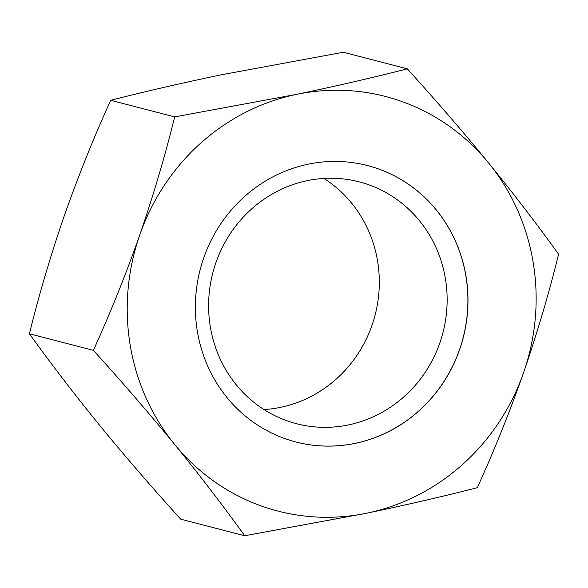 <?xml version="1.0" encoding="UTF-8"?>
<svg xmlns="http://www.w3.org/2000/svg" width="588" height="588" viewBox="0 0 588 588"><rect width="100%" height="100%" fill="white"/><g stroke="black" fill="none" stroke-linecap="round" stroke-linejoin="round"><path stroke-width="0.88" d="M367.471 165.551A142.774 135.865 -75.5 0 1 459.566 349.529A142.774 135.865 -75.5 0 1 295.801 441.963M203.705 257.985A142.774 135.865 104.5 0 0 295.845 441.978A142.774 135.865 104.5 0 0 459.654 349.551A142.774 135.865 104.5 0 0 367.515 165.566A142.774 135.865 104.5 0 0 203.705 257.985M439.853 342.841A124.928 118.879 -75.5 0 1 296.521 423.713A124.928 118.879 -75.5 0 1 215.899 262.726A124.928 118.879 -75.5 0 1 359.231 181.854A124.928 118.879 -75.5 0 1 439.853 342.841M263.997 409.549A124.928 118.879 104.5 0 0 372.02 325.252A124.928 118.879 104.5 0 0 323.922 178.429M110.698 100.305C93.904 137.166 78.461 175.584 64.357 215.561C50.73 255.133 39.08 294.529 29.4 333.764L93.374 350.352C110.36 313.014 125.81 274.596 139.716 235.097A214.164 203.801 -75.5 0 1 296.675 94.337L174.673 116.894L110.698 100.305C144.942 91.53 181.81 83.033 221.316 74.801L343.311 52.244L407.286 68.833C372.961 77.623 336.086 86.127 296.675 94.337A214.164 203.801 104.5 0 1 488.635 163.008C462.683 131.359 435.568 99.967 407.286 68.833M174.673 116.894C165.14 155.636 153.483 195.04 139.716 235.097A214.164 203.801 104.5 0 0 174.724 444.528A214.164 203.801 104.5 0 0 366.684 513.199A214.164 203.801 104.5 0 0 523.643 372.439A214.164 203.801 104.5 0 0 488.635 163.008C514.221 194.503 537.542 224.91 558.6 254.236C549.06 292.978 537.41 332.382 523.643 372.439C509.73 411.938 494.287 450.357 477.302 487.695C443.058 496.47 406.19 504.967 366.684 513.199L244.689 535.756L180.714 519.167C152.432 488.033 125.317 456.641 99.365 424.992C73.779 393.497 50.458 363.09 29.4 333.764M93.374 350.352C121.723 381.568 148.838 412.96 174.724 444.528C200.368 476.096 223.69 506.503 244.689 535.756"/></g></svg>
